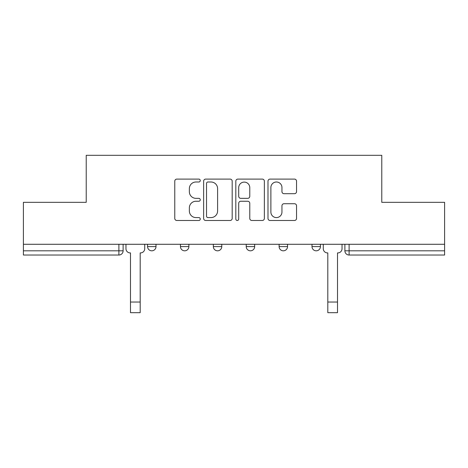 <?xml version="1.0" encoding="UTF-8"?>
<svg xmlns="http://www.w3.org/2000/svg" width="468" height="468" viewBox="0 0 468 468"><rect width="100%" height="100%" fill="white"/><g stroke="black" fill="none" stroke-linecap="round" stroke-linejoin="round"><path stroke-width="0.7" d="M200.269 180.554A1.451 1.451 0 0 0 198.824 179.104L176.84 179.104A2.071 2.071 0 0 0 174.769 181.174L174.769 218.421A2.071 2.071 0 0 0 176.84 220.486L198.824 220.486A1.451 1.451 0 0 0 200.269 219.042A1.451 1.451 0 0 0 198.824 217.591L195.975 217.591A6.622 6.622 0 0 1 189.359 210.969L189.359 207.868A6.622 6.622 0 0 1 195.975 201.246L198.824 201.246A1.451 1.451 0 0 0 200.269 199.795A1.451 1.451 0 0 0 198.824 198.35L195.975 198.35A6.622 6.622 0 0 1 189.359 191.728L189.359 188.622A6.622 6.622 0 0 1 195.975 181.999L198.824 181.999A1.451 1.451 0 0 0 200.269 180.554M311.998 244.278L311.998 246.595L320.434 246.595A4.218 4.218 0 0 1 316.216 250.813A4.218 4.218 0 0 1 311.998 246.595L311.998 244.278M246.226 244.278L246.226 246.595L254.662 246.595A4.218 4.218 0 0 1 250.444 250.813A4.218 4.218 0 0 1 246.226 246.595L246.226 244.278M294.471 193.694A2.071 2.071 0 0 0 296.542 191.623L296.542 181.174A2.071 2.071 0 0 0 294.471 179.104L270.059 179.104A2.071 2.071 0 0 0 267.988 181.174L267.988 218.421A2.071 2.071 0 0 0 270.059 220.486L294.471 220.486A2.071 2.071 0 0 0 296.542 218.421L296.542 205.797A2.071 2.071 0 0 0 294.471 203.726L284.023 203.726A2.071 2.071 0 0 0 281.952 205.797L281.952 212.057A5.534 5.534 0 0 1 276.418 217.591A5.534 5.534 0 0 1 270.884 212.057L270.884 187.533A5.534 5.534 0 0 1 276.418 181.999A5.534 5.534 0 0 1 281.952 187.533L281.952 191.623A2.071 2.071 0 0 0 284.023 193.694L294.471 193.694M23.4 244.278L23.4 202.328L86.223 202.328L86.223 155.317L381.777 155.317L381.777 202.328L444.6 202.328L444.6 244.278L23.4 244.278L23.4 250.813L123.113 250.813L123.113 244.278L123.113 250.813A4.218 4.218 0 0 1 118.895 255.031L23.4 255.031L23.4 250.813M232.186 181.174A2.071 2.071 0 0 0 230.121 179.104L205.704 179.104A2.071 2.071 0 0 0 203.633 181.174L203.633 218.421A2.071 2.071 0 0 0 205.704 220.486L230.121 220.486A2.071 2.071 0 0 0 232.186 218.421L232.186 181.174M237.879 179.104L262.296 179.104A2.071 2.071 0 0 1 264.367 181.174L264.367 218.421A2.071 2.071 0 0 1 262.296 220.486L251.848 220.486A2.071 2.071 0 0 1 249.777 218.421L249.777 203.311A2.071 2.071 0 0 0 247.707 201.246L240.774 201.246A2.071 2.071 0 0 0 238.709 203.311L238.709 219.042A1.451 1.451 0 0 1 237.258 220.486A1.451 1.451 0 0 1 235.814 219.042L235.814 181.174A2.071 2.071 0 0 1 237.879 179.104M344.887 244.278L344.887 250.813L444.6 250.813L444.6 255.031L349.105 255.031A4.218 4.218 0 0 1 344.887 250.813M444.6 244.278L444.6 250.813M320.434 246.595L320.434 244.278L320.434 246.595A4.218 4.218 0 0 1 316.216 250.813M287.545 244.278L287.545 246.595A4.218 4.218 0 0 1 283.327 250.813A4.218 4.218 0 0 1 279.115 246.595A4.218 4.218 0 0 0 283.327 250.813A4.218 4.218 0 0 0 287.545 246.595L287.545 244.278M279.115 244.278L279.115 246.595L287.545 246.595M254.662 244.278L254.662 246.595M221.774 244.278L221.774 246.595A4.218 4.218 0 0 1 217.556 250.813A4.218 4.218 0 0 1 213.338 246.595A4.218 4.218 0 0 0 217.556 250.813A4.218 4.218 0 0 0 221.774 246.595L213.338 246.595L213.338 244.278M180.455 244.278L180.455 246.595L188.885 246.595L188.885 244.278L188.885 246.595A4.218 4.218 0 0 1 184.673 250.813A4.218 4.218 0 0 1 180.455 246.595A4.218 4.218 0 0 0 184.673 250.813M147.566 244.278L147.566 246.595L156.002 246.595L156.002 244.278L156.002 246.595A4.218 4.218 0 0 1 151.784 250.813A4.218 4.218 0 0 1 147.566 246.595A4.218 4.218 0 0 0 151.784 250.813M118.895 244.278L118.895 255.031A4.218 4.218 0 0 0 123.113 250.813M207.979 181.999A1.451 1.451 0 0 0 206.528 183.45L206.528 216.146A1.451 1.451 0 0 0 207.979 217.591L210.98 217.591A6.622 6.622 0 0 0 217.602 210.969L217.602 188.622A6.622 6.622 0 0 0 210.98 181.999L207.979 181.999M249.777 187.639A5.534 5.534 0 0 0 244.243 182.105A5.534 5.534 0 0 0 238.709 187.639L238.709 196.279A2.071 2.071 0 0 0 240.774 198.35L247.707 198.35A2.071 2.071 0 0 0 249.777 196.279L249.777 187.639M125.962 248.707L125.962 244.278L125.962 248.707A4.218 4.218 0 0 0 130.174 252.919L130.49 252.919L130.49 272.949M130.174 252.919L130.49 252.919L130.49 312.683L140.189 312.683L140.189 252.919L140.505 252.919L140.189 252.919L140.189 272.949M144.723 248.707L144.723 244.278L144.723 248.707A4.218 4.218 0 0 1 140.505 252.919M140.189 312.683L130.49 312.683M323.277 248.707L323.277 244.278L323.277 248.707A4.218 4.218 0 0 0 327.495 252.919L327.811 252.919L327.811 272.949M327.495 252.919L327.811 252.919L327.811 312.683L337.51 312.683L337.51 252.919L337.826 252.919L337.51 252.919L337.51 272.949M342.038 248.707L342.038 244.278L342.038 248.707A4.218 4.218 0 0 1 337.826 252.919M349.105 244.278L349.105 255.031M140.189 302.041L130.49 302.041M337.51 302.041L327.811 302.041"/></g></svg>
